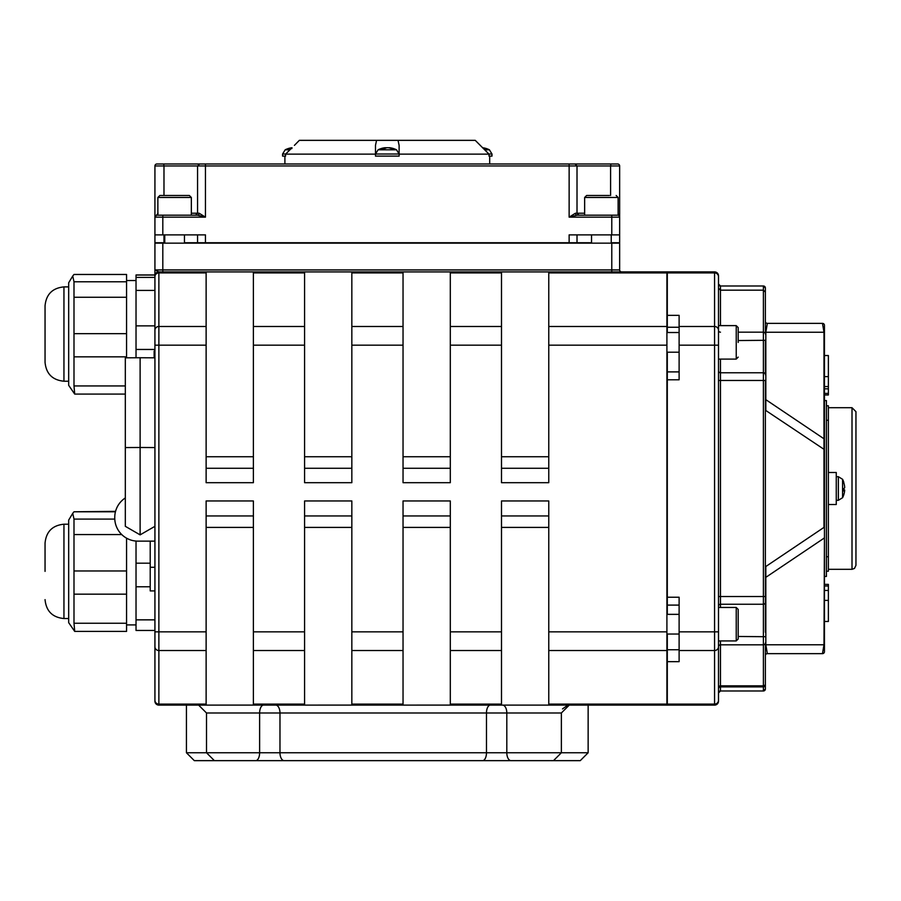 <?xml version="1.0" encoding="UTF-8"?>
<svg xmlns="http://www.w3.org/2000/svg" width="901" height="901" viewBox="0 0 901 901"><rect width="100%" height="100%" fill="white"/><g stroke="black" fill="none" stroke-linecap="round" stroke-linejoin="round"><path stroke-width="1.35" d="M738.189 342.448L738.189 327.592L736.23 325.621L736.23 359.094L718.502 359.094L718.502 275.841A3.942 3.942 0 0 0 714.561 271.899L667.303 271.899L667.303 332.514M718.502 345.162L718.502 330.216A3.942 3.739 0 0 0 714.561 326.489L714.561 345.162L718.502 345.162L718.502 631.849L718.502 370.84A1.971 1.926 0 0 0 720.473 372.766L720.473 359.094M718.502 646.794L718.502 631.849L714.561 631.849L714.561 650.522A3.942 3.739 0 0 0 718.502 646.794L718.502 701.136A3.942 3.942 0 0 1 714.561 705.111L667.303 705.111L667.303 661.661L679.117 661.661L679.117 650.522L714.561 650.522L714.561 704.098A3.942 3.739 0 0 0 718.502 700.37M667.303 352.201L667.303 597.228L679.117 597.228L679.117 650.522M667.303 315.35L679.117 315.35L679.117 379.783L667.303 379.783M136.028 357.765L136.028 274.974L154.927 274.974L154.927 243.146L154.927 275.841A3.942 3.942 0 0 1 158.869 271.899L154.927 269.962M136.028 275.019L154.927 275.019L154.927 345.162L206.126 345.162L206.126 271.899L158.869 271.899A3.942 3.942 0 0 0 154.927 275.841L154.927 701.169A3.942 3.942 0 0 0 158.869 705.111L206.126 705.111L206.126 500.956L253.384 500.956L253.384 705.111L304.583 705.111L304.583 500.956L351.84 500.956L351.84 705.111L403.04 705.111L403.04 500.956L450.309 500.956L450.309 705.111L501.497 705.111L501.497 500.956L548.765 500.956L548.765 705.111L501.497 705.111L666.909 705.111L666.909 704.098L548.765 704.098M621.622 271.899A1.971 1.971 0 0 1 619.651 269.928L619.651 243.146L611.779 243.146L611.779 269.928L154.927 269.928M154.927 681.483L154.927 646.794A3.942 3.739 0 0 0 158.869 650.522L158.869 271.899M667.303 271.899L714.561 271.899A3.942 3.942 0 0 1 718.502 275.841L718.502 294.852M718.502 275.841A3.942 3.942 0 0 0 714.561 271.899A3.942 3.942 0 0 1 718.502 275.841A3.942 3.942 0 0 0 714.561 271.899L714.561 272.913A3.942 3.739 0 0 1 718.502 276.641M718.502 672.315L718.502 681.483M718.502 682.845L718.502 701.136M855.95 488.5L855.95 411.644L852.008 407.702L852.008 569.308L854.475 568.441L855.95 565.366L855.95 488.5M548.765 272.913L666.909 272.913L666.909 271.899L548.765 271.899L548.765 345.162L666.909 345.162L666.909 326.489L548.765 326.489M666.909 272.913L666.909 326.489M666.909 345.162L666.909 631.849L548.765 631.849M548.765 650.522L666.909 650.522L666.909 631.849M666.909 650.522L666.909 704.098M824.449 582.294L824.449 439.868A1.971 1.689 180 0 0 823.987 438.787L823.987 527.389L765.827 566.504L765.827 577.338L823.987 538.224A1.971 1.689 0 0 0 824.449 537.142L823.987 644.778L822.478 653.642L767.337 653.642L822.478 653.642A1.971 1.971 0 0 0 824.449 651.671L824.449 643.697A1.971 1.689 180 0 1 823.987 644.778L765.827 644.778L767.337 653.642A1.971 1.971 0 0 0 765.366 655.601L765.366 645.871A1.971 1.689 0 0 1 765.827 644.778L765.827 577.338A1.971 1.689 0 0 0 765.366 578.431M718.502 288.207L720.473 290.167L763.395 290.167L763.395 690.977A1.971 1.971 -0 0 0 765.366 689.017L765.366 645.871M765.366 410.507L765.366 566.504M824.449 449.622L765.827 410.507L765.827 399.661A1.971 1.689 0 0 1 765.366 398.58M824.449 439.868L824.449 325.34A1.971 1.971 0 0 0 822.478 323.369L823.987 332.232L823.987 438.787L765.827 399.661L765.827 332.232A1.971 1.689 0 0 1 765.366 331.14L765.366 292.138L763.395 290.167L763.395 285.989A1.971 1.971 0 0 1 765.366 287.96L765.366 321.803M720.473 607.454L720.473 372.766L763.395 372.766A1.971 1.926 0 0 1 765.366 374.692L765.366 340.308L738.189 340.533M824.449 333.314A1.971 1.689 180 0 0 823.987 332.232L765.827 332.232L767.337 323.369A1.971 1.971 0 0 1 765.366 321.398L765.366 331.14M822.478 323.369L767.337 323.369L822.478 323.369A1.971 1.971 0 0 1 824.449 325.34A1.971 1.971 0 0 0 822.478 323.369A1.971 1.971 0 0 1 824.449 325.34L824.449 328.583M765.366 655.207L765.366 687.666M618.131 213.785L619.651 217.051M157.866 214.348A1.971 1.183 -90 0 1 156.898 215.181L162.811 215.181L156.898 215.181A1.971 1.971 0 0 0 154.927 217.152L154.927 217.051M199.144 213.222A1.971 1.577 -90 0 1 197.567 215.181L205.451 217.152L199.144 213.222L191.339 213.222M158.08 213.222L154.927 217.152L154.927 234.879L205.451 234.879L205.451 242.752L591.54 242.752M155.862 215.485L156.571 215.215M163.982 195.494L163.982 165.953L154.927 165.953A1.971 1.971 0 0 1 156.898 163.982L163.689 163.982L156.898 163.982A1.971 1.971 0 0 0 154.927 165.953L154.927 217.152L205.451 217.152L205.451 163.982L199.538 163.982L574.984 163.982M197.567 215.181L162.811 215.181L162.811 234.879M584.648 213.222L575.435 213.222A1.971 1.577 -90 0 0 577.012 215.181L569.139 217.152L619.651 217.152L619.651 165.953A1.971 1.971 0 0 0 617.681 163.982L574.68 163.982M575.435 213.222L569.139 217.152L569.139 165.953L610.596 165.953L610.596 195.494M718.502 667.618L718.502 640.926L736.23 640.926L738.189 638.955L738.189 609.425L738.189 624.28M718.502 692.959L720.473 690.988L763.395 690.988L720.473 690.988L720.473 644.834A1.971 1.87 0 0 0 718.502 646.704L718.502 691.304M765.366 321.398L765.366 316.33M765.366 660.681L765.366 656.018M718.502 596.541L765.366 596.541L765.366 632.232M765.366 596.541L765.366 380.47L718.502 380.47M765.366 292.138L765.366 287.96M824.449 329.879L824.449 355.535L828.379 355.535L828.379 394.976L824.449 394.976L824.449 400.562L826.408 400.562L826.408 576.449L824.449 576.449M822.478 653.642A1.971 1.971 0 0 0 824.449 651.671A1.971 1.971 0 0 1 822.478 653.642A1.971 1.971 0 0 0 824.449 651.671L824.449 648.427M824.449 643.697L824.449 537.142M619.651 165.953L610.596 165.953L610.889 163.982L617.681 163.982M163.689 163.982L199.898 163.982L163.689 163.982L163.982 165.953L197.488 165.953M197.646 165.953L199.594 163.982M611.238 242.752L619.651 242.752L619.651 217.141A1.971 1.971 0 0 0 617.681 215.181L577.012 215.181M206.126 271.899L253.384 271.899L253.384 345.162L304.583 345.162L304.583 482.688L351.84 482.688L351.84 345.162L403.04 345.162L403.04 482.688L450.309 482.688L450.309 345.162L501.497 345.162L501.497 271.899L450.309 271.899L450.309 345.162M304.583 345.162L304.583 271.899L253.384 271.899M304.583 271.899L351.84 271.899L351.84 345.162M403.04 345.162L403.04 271.899L351.84 271.899M403.04 271.899L450.309 271.899M501.497 271.899L548.765 271.899M162.811 271.899L162.811 243.146L154.927 243.146M162.811 243.146L611.779 243.146M569.139 242.752L569.139 234.879L619.651 234.879M550.41 760.647L580.267 760.647L588.139 752.763L186.439 752.763L194.312 760.647L219.484 760.647M261.639 760.647L221.094 760.647M255.704 760.647A7.872 3.931 -90 0 0 259.623 752.763L259.623 712.984L206.509 712.984L206.509 752.763L214.382 760.647L549.813 760.647M466.673 760.647L498.185 760.647M271.798 760.647L303.299 760.647M506.227 760.647L545.612 760.647M562.506 708.918L567.698 705.269M154.927 234.879L154.927 242.752L164.759 242.752M197.646 242.752L205.451 242.752M184.446 242.752L197.488 242.752M667.303 597.228L667.303 614.347M667.303 634.034L667.303 661.661M206.126 345.162L206.126 482.688L253.384 482.688L253.384 345.162M501.497 345.162L501.497 482.688L548.765 482.688L548.765 345.162M450.309 705.111L403.04 705.111L450.309 705.078M351.84 705.111L304.583 705.111L351.84 705.078M253.384 705.111L206.126 705.111L253.384 705.078M828.379 472.496L836.263 472.496L836.263 504.515L828.379 504.515M154.139 357.821L154.139 351.097L154.927 351.097M488.871 154.015L491.991 154.015L491.991 156.11L489.006 156.11L489.006 154.139L475.255 140.353L398.039 140.353L399.12 145.376L399.12 156.11L375.48 156.11L375.48 145.376L376.562 140.353L398.039 140.353M289.964 149.791L285.189 149.791A20.52 20.52 0 0 1 292.025 147.741L285.583 154.139L285.583 156.11L282.587 156.11L282.587 154.015L285.707 154.015M294.402 145.376L299.335 140.353L294.402 145.376M376.562 140.353L299.335 140.353M285.583 154.139L375.48 154.139M399.12 154.139L489.006 154.139M284.896 156.11L284.896 163.982M824.449 585.977L828.379 585.977L828.379 590.527M824.449 584.377L828.379 584.377L828.379 585.977M824.449 394.931L828.379 394.931M824.449 600.393L828.379 600.393L828.379 621.476L824.449 621.476M824.449 590.459L828.379 590.459L828.379 600.393M824.449 386.552L828.379 386.552M824.449 376.618L828.379 376.618M826.408 556.75L828.379 556.75L828.379 571.211L826.408 571.211M826.408 405.799L828.379 405.799L828.379 420.26L826.408 420.26L828.379 420.26L828.379 556.75M548.765 271.933L501.497 271.933M450.309 271.933L403.04 271.933M351.84 271.933L304.583 271.933M253.384 271.933L206.126 271.933M385.144 147.719L385.301 147.719A20.498 13.222 83.5 0 0 382.621 148.575L384.704 148.575A20.498 11.105 -84 0 1 387.07 147.719L388.14 147.719A20.498 15.565 82.3 0 1 391.428 148.575L392.971 148.575A20.498 17.142 -80.9 0 0 389.457 147.719L389.3 147.719M392.397 148.856L392.971 148.575L392.397 148.856M396.508 149.791L378.093 149.791L375.492 154.015L399.12 154.015L396.508 149.791A20.52 20.52 0 0 0 389.232 147.696M387.531 147.719L386.461 147.719A20.498 15.565 -82.3 0 0 385.493 147.877M482.925 148.102A20.498 15.565 82.3 0 1 484.299 148.575L485.853 148.575A20.498 17.142 -80.9 0 0 482.564 147.741A20.52 20.52 0 0 1 489.389 149.791L484.614 149.791M291.969 147.798A20.498 13.222 83.5 0 0 289.717 148.575L291.181 148.575M842.581 497.712L842.581 479.298L838.358 476.685L838.358 500.314L842.581 497.712A20.52 20.52 0 0 0 843.798 494.75L843.798 494.75A20.498 20.216 31.6 0 0 844.654 490.561L844.654 489.964A20.498 5.485 5.2 0 1 843.798 491.034L843.798 488.488A20.498 2.906 174.9 0 0 844.654 487.813L844.654 486.9A20.498 19.676 18 0 0 843.798 482.801L843.82 482.959M68.679 618.548L63.948 618.548L63.948 524.213C52.472 525.328 46.176 531.635 45.05 543.112L45.05 571.38M68.679 622.659L68.679 520.102L72.733 513.345L73.995 519.089L73.995 623.255L74.704 631.398L68.679 622.659M115.441 511.779L73.995 511.779L72.733 513.345M73.995 511.779L115.553 511.351M74.704 631.398L126.568 631.398L126.568 538.167M154.927 630.463L136.028 630.463L136.028 541.062M150.208 590.91L154.927 590.91L150.208 590.91L150.208 541.141M154.927 541.141L137.921 541.141A23.156 23.156 0 0 1 114.754 517.974L114.754 517.377A23.156 23.156 0 0 1 125.318 497.949M125.318 447.56L140.117 447.482L140.117 357.742L125.318 357.821L125.318 526.319L140.117 534.867L154.927 526.319L140.117 534.867L140.117 447.482L154.927 447.56M140.117 357.742L154.927 357.821M45.05 305.799L45.05 362.326C46.176 373.802 52.472 380.109 63.948 381.224L63.948 286.89C52.472 288.016 46.176 294.312 45.05 305.799M68.679 385.335L68.679 282.779L72.733 276.033L73.995 281.776L73.995 385.932L74.704 394.086L68.679 385.335M126.568 357.81L126.568 274.467L73.995 274.467L72.733 276.033M73.995 274.467L126.568 274.467M609.313 195.494L586.619 195.494L584.648 197.465L618.131 197.465L618.131 215.181L611.779 215.181L611.779 234.879M586.619 195.494L601.474 195.494M174.456 195.494L159.837 195.494L157.866 197.465L191.339 197.465L189.368 195.494L174.456 195.494M166.764 195.494L182.52 195.494M738.189 632.108L738.189 638.955M718.502 325.621L736.23 325.621M738.189 327.592L738.189 334.44M667.303 272.913L714.561 272.913L714.561 326.489L679.117 326.489M679.117 345.162L714.561 345.162L714.561 631.849L679.117 631.849M667.303 704.098L714.561 704.098L714.561 705.111M154.927 276.641A3.942 3.739 0 0 1 158.869 272.913L206.126 272.913M154.927 330.216A3.942 3.739 0 0 1 158.869 326.489L206.126 326.489M154.927 631.849L206.126 631.849M154.927 700.37A3.942 3.739 0 0 0 158.869 704.098L158.869 650.522L206.126 650.522M158.869 705.111L158.869 704.098L206.126 704.098M195.596 215.181L197.567 213.222L197.567 165.953L569.139 165.953L569.139 163.982M576.933 213.222L578.983 215.181M720.473 325.621L720.473 285.989A1.971 1.971 0 0 1 718.502 284.018L720.473 285.989L763.395 285.989L765.366 287.948M720.473 690.977A1.971 1.971 -0 0 0 718.502 692.948M765.366 684.918A1.971 1.971 -0 0 1 763.395 686.889L720.473 686.889A1.971 1.971 -0 0 0 718.502 688.86M765.366 683.994A1.971 1.87 0 0 1 763.395 685.852L720.473 685.852A1.971 1.87 0 0 0 718.502 687.722M765.366 642.976A1.971 1.87 0 0 1 763.395 644.834L720.473 644.834L720.473 640.926M765.366 602.318A1.971 1.926 -0 0 1 763.395 604.244L720.473 604.244A1.971 1.926 -0 0 0 718.502 606.17M720.473 332.176A1.971 1.87 0 0 1 718.502 330.307M738.189 332.176L763.395 332.176A1.971 1.87 0 0 1 765.366 334.034M738.189 636.478L765.366 636.703M154.927 165.953A1.971 1.971 0 0 1 156.898 163.982A1.971 1.971 0 0 0 154.927 165.953M611.779 271.899L611.779 269.928L619.651 269.928M284.175 760.647A7.872 4.212 -90 0 1 279.974 752.763L279.974 712.984L486.472 712.984L486.472 752.763A7.872 3.886 -90 0 1 482.587 760.647M511.058 760.647A7.872 4.246 -90 0 1 506.812 752.763L506.812 712.984L561.368 712.984L561.368 752.763L553.496 760.647M263.554 705.111A7.872 3.931 90 0 0 259.623 712.984L279.974 712.984A7.872 4.212 90 0 0 275.762 705.111M490.369 705.111A7.872 3.886 90 0 0 486.472 712.984L506.812 712.984A7.872 4.246 90 0 0 502.567 705.111M163.982 242.752L163.982 234.879M679.117 649.756L667.303 649.756M667.303 327.254L679.117 327.254M206.126 515.946L253.384 515.946M206.126 527.4L253.384 527.4M304.583 515.946L351.84 515.946M304.583 527.4L351.84 527.4M253.384 456.739L206.126 456.739M206.126 468.272L253.384 468.272M351.84 456.739L304.583 456.739M304.583 468.272L351.84 468.272M450.309 456.739L403.04 456.739M403.04 468.272L450.309 468.272M403.04 515.946L450.309 515.946M403.04 527.4L450.309 527.4M501.497 515.946L548.765 515.946M501.497 527.4L548.765 527.4M548.765 456.739L501.497 456.739M501.497 468.272L548.765 468.272M304.583 704.098L253.384 704.098M403.04 704.098L351.84 704.098M501.497 704.098L450.309 704.098M253.384 272.913L304.583 272.913M351.84 272.913L403.04 272.913M450.309 272.913L501.497 272.913M304.583 631.849L253.384 631.849M403.04 631.849L351.84 631.849M501.497 631.849L450.309 631.849M253.384 650.522L304.583 650.522M351.84 650.522L403.04 650.522M450.309 650.522L501.497 650.522M501.497 326.489L450.309 326.489M403.04 326.489L351.84 326.489M304.583 326.489L253.384 326.489M824.449 393.388L828.379 393.388M824.449 388.827L828.379 388.827M844.654 489.964L843.82 489.896M114.787 519.089L73.995 519.089M121.77 534.575L73.995 534.575M126.568 570.964L73.995 570.964M126.568 594.164L73.995 594.164M126.568 623.255L73.995 623.255M150.208 563.181L136.028 563.181M150.208 586.776L136.028 586.776M154.927 619.854L136.028 619.854M154.927 567.281L150.208 567.281M126.568 281.776L73.995 281.776M126.568 297.262L73.995 297.262M126.568 333.652L73.995 333.652M126.568 356.852L73.995 356.852M125.318 385.932L73.995 385.932M154.927 277.395L136.028 277.395M154.927 290.415L136.028 290.415M154.927 325.869L136.028 325.869M154.927 349.453L136.028 349.453M738.189 609.425L736.23 607.454L736.23 640.926M828.379 569.308L852.008 569.308M828.379 407.702L852.008 407.702M577.012 213.222L577.012 165.953L575.041 163.982M720.473 285.989L763.395 285.989M763.395 690.988L765.366 689.017M186.439 705.111L186.439 752.763M206.509 712.984L198.625 705.111M561.368 712.984L569.241 705.111M588.139 705.111L588.139 752.763M197.567 242.752L197.567 234.879M577.012 242.752L577.012 234.879M667.303 605.1L679.117 605.1M667.303 371.899L679.117 371.899M489.682 163.982L489.682 156.11M384.795 148.552L382.722 148.552M392.836 148.552L391.293 148.552M385.369 147.696A20.52 20.52 0 0 0 378.093 149.791M375.492 154.015L375.48 156.11M399.12 154.015L399.12 156.11M485.707 148.552L484.164 148.552M491.991 154.015L489.389 149.791M291.901 148.552L289.829 148.552M282.587 154.015L285.189 149.791M842.581 479.298A20.52 20.52 0 0 1 843.798 482.26L843.82 482.429M843.82 490.989L843.82 488.466M838.358 476.685L836.263 476.685M838.358 500.314L836.263 500.325M844.654 489.941L843.82 489.862M63.948 618.548C52.472 617.422 46.176 611.126 45.05 599.638M68.679 524.213L63.948 524.213M136.028 624.911L126.568 624.911M125.318 526.319L140.117 534.867M68.679 286.89L63.948 286.89M68.679 381.224L63.948 381.224M125.318 394.086L74.704 394.086M136.028 280.526L126.568 280.526M591.54 234.879L591.54 243.146M611.238 234.879L611.238 243.146M618.131 197.465L616.16 195.494M584.648 197.465L584.648 215.181M164.759 234.879L164.759 243.146M184.446 234.879L184.446 243.146M157.866 197.465L157.866 215.181M191.339 197.465L191.339 215.181M679.117 614.347L666.909 614.347M679.117 634.034L666.909 634.034M736.23 607.454L718.502 607.454M679.117 332.514L666.909 332.514M679.117 352.201L666.909 352.201M736.23 359.094L738.189 357.123"/></g></svg>

